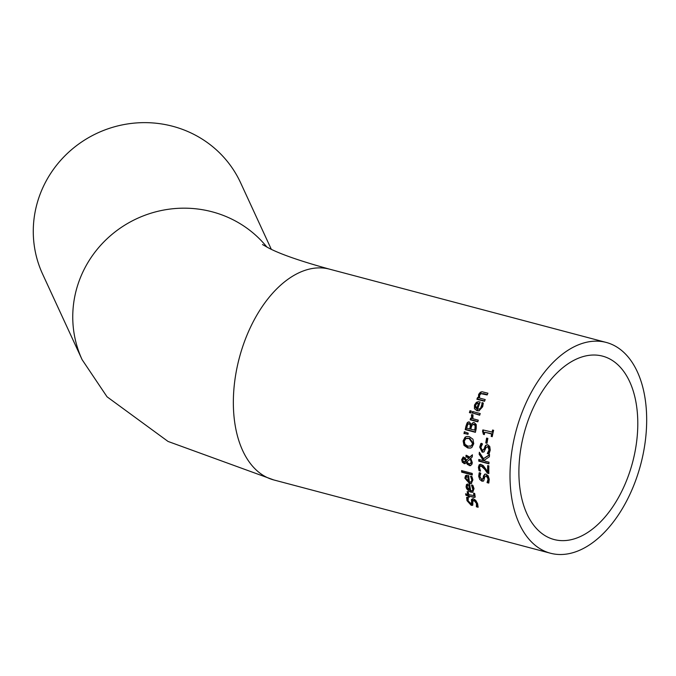 <?xml version="1.0" encoding="UTF-8"?>
<svg xmlns="http://www.w3.org/2000/svg" width="676" height="676" viewBox="0 0 676 676"><rect width="100%" height="100%" fill="white"/><g stroke="black" fill="none" stroke-linecap="round" stroke-linejoin="round"><path stroke-width="1.01" d="M492.035 432.353A109.022 64.541 -75.2 0 1 492.567 430.02L493.615 430.299A109.022 64.541 104.8 0 0 492.221 436.679L491.173 436.4A109.022 64.541 -75.2 0 1 491.663 434.034L484.836 432.226A109.022 64.541 104.8 0 0 484.346 434.592L483.416 434.347L482.554 431.271A109.022 64.541 -75.2 0 1 482.85 429.919L492.728 432.201A107.932 63.899 -75.2 0 1 493.193 430.19M484.413 434.279L483.247 431.119A107.932 63.899 -75.2 0 1 483.475 430.08M492.28 436.358L491.866 436.248A107.932 63.899 -75.2 0 1 492.356 433.882L484.836 432.226M483.416 434.347L484.1 434.195M482.554 431.271L483.247 431.119M491.663 434.034L492.356 433.882M491.173 436.4L491.866 436.248M473.031 492.17L471.662 491.993L466.786 486.771L467.699 484.05M466.491 484.531L467.454 484.067L469.668 484.405A109.022 64.541 104.8 0 0 470.707 490.649L471.975 490.742L472.896 489.847L471.518 485.14A109.022 64.541 -75.2 0 1 471.502 485.055L472.913 485.427L474.028 488.68L472.685 492.28L470.918 492.153L468.992 491.3L466.668 488.748L466.06 486.923L466.491 484.531L467.209 484.379M472.279 486.458L472.997 486.306L472.237 484.988M472.304 490.624L473.665 489.542L472.997 486.306M469.719 490.387A109.022 64.541 -75.2 0 1 468.899 485.63L467.446 485.74L467.133 487.295L468.054 489.247L470.454 490.235A107.932 63.899 -75.2 0 1 469.617 485.478L468.164 485.588M468.231 485.537L467.446 485.74M468.899 485.63L469.617 485.478M471.316 503.535L472.389 502.445L472.727 498.618M472.6 505.276L467.775 500.502L467.395 497.198M478.126 506.865L477.214 506.62A107.932 63.899 -75.2 0 1 477.172 506.51L477.256 503.282L474.746 500.232L473.352 500.35L473.977 500.401L472.837 501.423L472.803 505.09L472.228 505.428M472.803 505.09L471.231 505.352L466.989 500.671L466.626 497.367L468.24 497.798A109.022 64.541 104.8 0 0 468.274 497.908L468.13 500.882L470.521 503.713L471.924 503.586M470.521 503.713L471.603 502.614L471.518 499.361L473.301 498.711L475.76 500.35L477.602 503.654L478.109 507.245L476.403 506.797A109.022 64.541 -75.2 0 1 476.36 506.687L477.172 506.51M476.36 506.687L476.462 503.451L473.977 500.401L474.746 500.232M476.403 506.797L477.214 506.62M471.578 483.475L470.158 483.306L465.578 478.017L466.727 475.236M465.485 475.735L466.499 475.262L468.73 475.6A109.022 64.541 104.8 0 0 469.338 481.929L470.631 482.022L471.645 481.067L471.755 479.639L470.564 476.335A109.022 64.541 -75.2 0 1 470.555 476.242L471.958 476.622L472.879 479.918L471.231 483.577L469.448 483.458L464.877 478.169L465.485 475.735L466.187 475.591M471.248 477.67L471.941 477.518L471.265 476.183M470.952 481.912L472.397 480.78L471.941 477.518M468.358 481.675A109.022 64.541 -75.2 0 1 467.868 476.842L466.372 476.96L465.941 478.532L466.744 480.518L469.068 481.523A107.932 63.899 -75.2 0 1 468.561 476.69L467.074 476.808M467.167 476.749L466.372 476.96M467.868 476.842L468.561 476.69M474.679 495.652L473.927 495.812L473.606 493.412A109.022 64.541 -75.2 0 1 473.589 493.328L474.738 493.632L475.186 497.097L474.189 497.418L469.22 496.167A109.022 64.541 104.8 0 0 469.474 497.164L468.409 496.885A109.022 64.541 -75.2 0 1 468.147 495.88L465.95 495.297A109.022 64.541 -75.2 0 1 465.587 493.801L467.784 494.384A109.022 64.541 -75.2 0 1 467.158 491.621L468.223 491.908A109.022 64.541 104.8 0 0 468.848 494.671L474.544 495.694L474.341 493.252M467.784 494.384L468.536 494.224A107.932 63.899 -75.2 0 1 467.986 491.841M469.372 496.775L469.169 496.716A107.932 63.899 -75.2 0 1 468.907 495.719L466.71 495.136A107.932 63.899 -75.2 0 1 466.432 494.029M475.008 497.257L469.22 496.167M465.95 495.297L466.71 495.136M468.147 495.88L468.907 495.719M468.409 496.885L469.169 496.716M461.573 470.597L472.22 473.42A109.022 64.541 104.8 0 0 472.313 474.974L461.666 472.152A109.022 64.541 -75.2 0 1 461.573 470.597M461.666 472.152L462.359 472A107.932 63.899 -75.2 0 1 462.291 470.783M472.287 474.637L462.359 472M463.922 461.962L465.815 460.829L463.939 458.759L462.511 459.976L463.922 461.962L465.536 461.733L464.606 461.818L466.499 460.677L465.705 459.207L463.711 458.708M465.815 460.829L466.499 460.677L466.339 460.162M470.175 463.753L471.189 463.39L471.814 462.097L470.766 458.708L466.761 461.869L468.899 463.82L470.513 463.533L471.172 461.784L470.09 458.852M469.71 457.137L472.406 454.779A109.022 64.541 104.8 0 0 472.27 456.942L470.724 458.286L472.279 462.536L472 464.15L470.403 465.688L467.353 464.395L466.263 462.545L464.742 463.694L462.359 462.325L461.657 459.688L463.136 457.044L465.24 457.931L466.322 460.162L469.583 457.72L466.643 456.773A107.932 63.899 -75.2 0 1 466.71 455.438L469.71 457.137L472.372 455.244M465.249 463.559L463.043 462.181L462.333 459.536L463.491 457.018M470.733 465.587L468.037 464.251L466.947 462.392L466.263 462.545M465.02 459.35L465.705 459.207M464.623 458.607L464.015 458.573M462.359 462.325L463.043 462.181M466.322 460.162L469.583 457.72M468.907 457.863L465.967 456.917L466.643 456.773M465.967 456.917A109.022 64.541 -75.2 0 1 466.043 455.269L466.71 455.438M465.105 437.135L466.955 436.442L469.288 436.628L472.955 439.214L473.741 443.735L471.848 447.487L470.454 448.103L467.767 447.968L463.998 445.399L463.119 440.921L465.105 437.135L466.939 436.442M463.998 445.399L464.674 445.256L463.804 440.769L465.789 436.992M470.783 448.019L468.451 447.825L464.674 445.256M465.756 438.656L464.294 441.217L464.995 444.343L467.953 446.202L471.341 445.822L472.566 443.414L469 438.42L465.756 438.656M470.555 446.253L472.592 445.078L473.251 443.262L469.676 438.268L467.032 438.234M471.155 424.41L473.149 422.576L474.29 422.618L476.259 424.596L476.208 428.584A109.022 64.541 104.8 0 0 475.414 432.327L465.223 429.623A109.022 64.541 -75.2 0 1 465.95 426.167L467.15 422.838L468.172 422.001L469.372 421.976L471.155 424.41L473.513 422.525M475.482 432.015L465.916 429.48A107.932 63.899 -75.2 0 1 466.643 426.024L467.851 422.686L468.764 421.892M474.611 430.291A109.022 64.541 -75.2 0 1 474.915 428.88L475.16 425.795L473.901 424.452L472.059 425.103L471.273 427.325A109.022 64.541 104.8 0 0 470.851 429.294L475.304 430.139A107.932 63.899 -75.2 0 1 475.608 428.728L475.862 425.643L474.603 424.3L473.352 424.367M467.893 424.232L469.82 423.691L468.595 424.08L469.82 423.691L470.961 424.773L470.834 426.869A107.932 63.899 -75.2 0 0 470.412 428.837L469.719 428.99A109.022 64.541 -75.2 0 1 470.141 427.021L470.259 424.925L469.119 423.844L467.893 424.232L467.091 426.539A109.022 64.541 104.8 0 0 466.736 428.204L469.719 428.99M475.16 425.795L475.862 425.643M467.15 422.838L467.851 422.686M465.223 429.623L465.916 429.48M463.99 433.671A109.022 64.541 -75.2 0 1 464.336 431.736L468.231 433.164A109.022 64.541 104.8 0 0 468.02 434.347L464.674 433.527A107.932 63.899 -75.2 0 1 464.961 431.964M468.071 434.085L464.674 433.527M479.791 414.903L472.769 413.044A107.932 63.899 -75.2 0 1 473.192 411.676M472.042 413.197A109.022 64.541 -75.2 0 1 472.566 411.515L480.213 413.535A109.022 64.541 104.8 0 0 479.69 415.225L472.769 413.044M473.023 414.903A109.022 64.541 104.8 0 0 473.006 414.988L472.854 418.723L478.278 420.159A109.022 64.541 104.8 0 0 477.831 421.832L470.183 419.804A109.022 64.541 -75.2 0 1 470.631 418.14L472.482 418.283L472.169 415.056L471.451 415.216L471.687 414.549L473.023 414.903M471.772 418.436L471.451 415.216M470.183 419.804L470.893 419.652A107.932 63.899 -75.2 0 1 471.257 418.3M477.915 421.511L470.893 419.652M479.428 409.005L480.729 408.549L482.292 406.284L482.63 402.651M479.326 410.729L477.729 410.585L475.236 404.848L478.017 401.713M476.673 408.794A109.022 64.541 -75.2 0 1 478.549 403.454L476.8 403.631L475.515 405.389L475.422 407.56L476.673 408.794L477.408 408.634A107.932 63.899 -75.2 0 1 479.301 403.293L477.552 403.462M476.8 403.631L477.738 403.369M478.549 403.454L479.301 403.293M481.963 404.273L481.87 402.811A109.022 64.541 -75.2 0 1 481.903 402.71L483.306 403.082L482.681 406.724L478.963 410.831L476.994 410.746L474.442 408.676L474.493 405.008L476.411 402.296L478.371 401.696L480.154 402.043A109.022 64.541 104.8 0 0 477.653 409.056L479.064 409.115L480.644 408.101L481.963 404.273L482.715 404.113M476.411 402.296L477.172 402.135M469.406 412.613A109.022 64.541 -75.2 0 1 469.989 410.704L471.324 411.059A109.022 64.541 104.8 0 0 470.741 412.968L469.406 412.613L470.124 412.461A107.932 63.899 -75.2 0 1 470.614 410.864M470.834 412.647L470.124 412.461M478.414 397.758L478.642 394.361L480.374 392.215L482.132 391.759L487.928 393.212A109.022 64.541 104.8 0 0 487.151 394.953L480.94 393.677L479.673 395.139L479.495 398.046L485.207 399.558A109.022 64.541 104.8 0 0 484.523 401.282L476.876 399.254A109.022 64.541 -75.2 0 1 477.56 397.53L479.191 397.589L479.436 394.192L481.735 391.767M484.658 400.944L477.645 399.094A107.932 63.899 -75.2 0 1 478.202 397.699M487.303 394.607L483.593 393.626L480.94 393.677M476.876 399.254L477.645 399.094M487.066 482.63A109.022 64.541 -75.2 0 1 487.058 482.512L488.097 479.073L486.255 475.879L484.76 476.986L483.686 480.873L481.912 481.177L479.74 479.461L478.692 476.284L479.183 472.786L480.805 473.217A109.022 64.541 104.8 0 0 480.805 473.335L479.859 476.479L481.633 479.445L483.103 478.262L483.501 475.879L484.92 474.053L485.976 474.113L488.173 475.803L489.263 479.267L488.773 483.078L487.066 482.63L487.768 482.478A107.932 63.899 -75.2 0 1 487.759 482.36L488.79 478.921L486.94 475.727L485.976 475.828M488.875 482.765L487.768 482.478M487.058 482.512L487.759 482.36M486.94 475.727L486.289 475.693M483.315 481.126L482.613 481.025L479.385 476.132L479.875 472.642M483.686 480.873L482.968 481.236M482.334 479.292L483.805 478.109L484.193 475.735L485.283 474.02M482.588 479.343L481.633 479.445M487.641 471.687A109.022 64.541 -75.2 0 1 487.683 465.561L488.866 465.874A109.022 64.541 104.8 0 0 488.849 473.555L487.404 473.175L484.912 469.524L481.287 466.094L480.002 466.372L479.58 467.792L480.501 470.995A109.022 64.541 104.8 0 0 480.501 471.087L479.047 470.699L478.405 467.353L479.183 464.818L480.577 464.268L483.272 465.561L487.641 471.687L488.325 471.535A107.932 63.899 -75.2 0 1 488.359 465.739M480.357 470.716L479.732 470.555L479.081 467.209L480.442 464.268M480.002 466.372L481.971 465.95L480.687 466.229L481.971 465.95L488.841 473.225M479.047 470.699L479.732 470.555M487.404 473.175L488.089 473.023M483.484 458.683L489.559 454.618A109.022 64.541 104.8 0 0 489.365 456.807L484.312 460.179L484.937 461.091L489.01 462.164A109.022 64.541 104.8 0 0 488.934 463.837L478.743 461.133A109.022 64.541 -75.2 0 1 478.819 459.469L483.501 460.702L479.157 454.289A109.022 64.541 -75.2 0 1 479.174 454.162A109.022 64.541 -75.2 0 1 479.343 452.227L483.484 458.683L489.534 454.94M479.157 454.289L479.842 454.137A107.932 63.899 -75.2 0 1 479.926 453.148M483.501 460.702L484.185 460.559L479.842 454.137M478.743 461.133L479.428 460.99A107.932 63.899 -75.2 0 1 479.478 459.638M488.951 463.516L479.428 460.99M482.875 450.216L484.65 448.974L485.968 445.602L487.024 444.681M483.171 450.275L482.191 450.368L483.965 449.118L485.579 445.374L487.768 444.766L489.762 446.506L490.244 450.098L488.985 454.078L487.286 453.621A109.022 64.541 -75.2 0 1 487.295 453.503L487.979 453.351L489.737 449.768L488.402 446.456L487.776 446.413M483.585 452.117L482.825 452.024L480.391 446.954L481.565 443.321M489.137 453.79L487.962 453.478A107.932 63.899 -75.2 0 1 487.979 453.351M487.295 453.503L489.052 449.912L487.726 446.608L485.951 447.774L484.075 451.83L482.149 452.168L479.715 447.106L480.881 443.464L482.503 443.895A109.022 64.541 104.8 0 0 482.487 444.022L480.898 447.301L482.191 450.368M488.402 446.456L487.709 446.43M487.286 453.621L487.962 453.478M485.782 442.974A109.022 64.541 -75.2 0 1 486.61 438.082L487.852 438.403A109.022 64.541 104.8 0 0 487.016 443.295L485.782 442.974L486.458 442.822A107.932 63.899 -75.2 0 1 487.235 438.242M487.066 442.983L486.458 442.822M510.557 462.477A109.022 64.541 -75.2 0 1 606.262 342.445A109.022 64.541 -75.2 0 1 640.738 464.353A109.022 64.541 -75.2 0 1 550.441 553.221A109.022 64.541 -75.2 0 1 510.557 462.477M519.371 460.567A94.843 56.15 -75.2 0 1 602.629 356.151A94.843 56.15 -75.2 0 1 632.626 462.207A94.843 56.15 -75.2 0 1 554.067 539.516A94.843 56.15 -75.2 0 1 519.371 460.567M271.304 249.292L240.597 182.757A109.022 105.11 155.2 0 0 150.3 122.779A109.022 105.11 155.2 0 0 42.63 274.126L82.109 359.666A109.022 105.11 155.2 0 1 73.101 308.425A109.022 105.11 155.2 0 1 189.779 208.318A109.022 105.11 155.2 0 1 266.927 247.112M470.918 492.153L471.662 491.993M466.06 486.923L466.786 486.771M472.913 488.402L473.639 488.249M466.989 500.671L467.775 500.502M471.603 502.614L472.389 502.445M471.4 500.367L472.169 500.198M471.231 505.352L472.034 505.175M476.462 503.451L477.256 503.282M469.448 483.458L470.158 483.306M464.877 478.169L465.578 478.017M471.755 479.639L472.456 479.487M474.113 494.68L474.865 494.519M473.453 497.282L474.214 497.122M471.172 461.784L471.848 461.64M461.657 459.688L462.333 459.536M463.981 463.618L464.665 463.474M467.353 464.395L468.037 464.251M469.228 465.629L469.913 465.485M463.119 440.921L463.804 440.769M467.767 447.968L468.451 447.825M469 438.42L469.676 438.268M470.141 427.021L470.834 426.869M470.259 424.925L470.961 424.773M474.915 428.88L475.608 428.728M473.901 424.452L474.603 424.3M465.95 426.167L466.643 426.024M481.549 406.445L482.292 406.284M474.493 405.008L475.236 404.848M476.994 410.746L477.729 410.585M478.642 394.361L479.436 394.192M482.791 393.795L483.593 393.626M488.097 479.073L488.79 478.921M481.912 481.177L482.613 481.025M478.692 476.284L479.385 476.132M483.501 475.879L484.193 475.735M483.103 478.262L483.805 478.109M478.405 467.353L479.081 467.209M484.912 469.524L485.596 469.372M479.715 447.106L480.391 446.954M483.965 449.118L484.65 448.974M484.836 446.642L485.52 446.49M482.149 452.168L482.825 452.024M489.052 449.912L489.737 449.768M550.441 553.221L273.78 479.943A109.022 64.541 -75.2 0 1 233.896 389.199A109.022 64.541 -75.2 0 1 329.601 269.175L606.262 342.445M472.71 490.582L471.975 490.742M471.341 481.87L470.631 482.022M464.522 462.012L465.206 461.86M469.845 463.863L470.53 463.719M466.677 438.293L467.361 438.149M470.217 446.337L470.902 446.194M468.51 423.818L469.212 423.666M472.963 424.401L473.665 424.249M479.808 408.955L479.064 409.115M481.236 465.908L480.56 466.051M329.601 269.175C300.634 261.198 280.312 254.142 268.625 247.991L262.508 244.551M273.78 479.943L168.045 441.445L107.036 396.795L82.109 359.666"/></g></svg>
